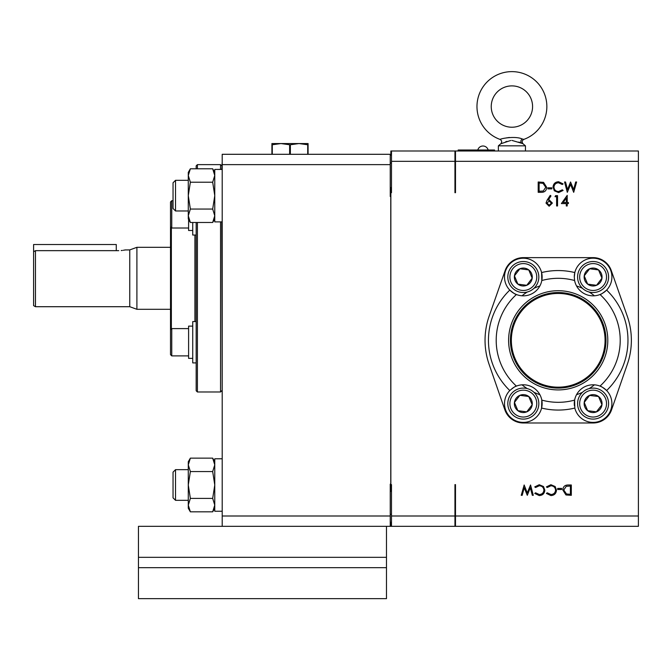 <?xml version="1.0" encoding="UTF-8"?>
<svg xmlns="http://www.w3.org/2000/svg" width="672" height="672" viewBox="0 0 672 672"><rect width="100%" height="100%" fill="white"/><g stroke="black" fill="none" stroke-linecap="round" stroke-linejoin="round"><path stroke-width="1.01" d="M522.497 143.556L521.304 143.06A2.587 1.89 110.7 0 1 522.152 138.953C516.004 136.055 502.597 138.113 499.993 139.39A34.927 34.927 0 0 1 511.913 71.627A34.927 34.927 0 0 1 523.832 139.39L523.429 139.28M509.401 137.474L506.52 137.878M532.577 106.554A20.664 20.664 0 0 1 511.913 127.226A20.664 20.664 0 0 1 491.24 106.554A20.664 20.664 0 0 1 511.913 85.89A20.664 20.664 0 0 1 532.577 106.554M485.041 340.309A73.164 73.164 0 0 0 489.073 364.266L504.874 409.853A19.522 19.522 0 0 0 523.32 422.982L593.099 422.982A19.522 19.522 0 0 0 611.545 409.853L627.337 364.266A73.164 73.164 0 0 0 627.245 316.092L611.26 270.514A19.253 19.253 0 0 0 593.099 257.636L523.32 257.636A19.253 19.253 0 0 0 505.159 270.514L489.166 316.092A73.164 73.164 0 0 0 485.041 340.309M522.152 138.953L523.832 139.39C521.909 140.557 521.648 142.027 523.043 143.791L525.445 145.824L498.372 145.824L498.372 150.99M505.537 141.868L506.94 141.364M510.77 140.465L500.917 143.732M574.61 280.518L574.459 279.56A18.808 18.808 0 0 0 574.61 280.518A62 62 0 0 0 541.8 280.518L541.59 272.563A18.808 18.808 0 0 0 504.512 277.024A18.808 18.808 0 0 0 516.407 294.521A62 62 0 0 0 516.407 386.106A18.808 18.808 0 0 1 541.8 400.109L541.59 408.055A18.808 18.808 0 0 0 541.8 400.109A62 62 0 0 0 574.61 400.109L574.82 408.055A69.754 69.754 0 0 1 541.59 408.055A18.808 18.808 0 0 1 504.512 403.595A18.808 18.808 0 0 1 509.796 390.533A69.754 69.754 0 0 1 509.796 290.094C513.458 293.118 515.659 294.588 516.407 294.521A18.808 18.808 0 0 0 541.59 272.563A69.754 69.754 0 0 1 574.82 272.563A18.808 18.808 0 0 0 574.291 277.024L574.61 280.518A18.808 18.808 0 0 0 600.012 294.521C600.751 294.588 602.952 293.118 606.623 290.094A69.754 69.754 0 0 1 606.623 390.533A18.808 18.808 0 0 0 574.409 405.728M605.514 389.474L606.623 390.533A18.808 18.808 0 0 1 595.342 422.268A18.808 18.808 0 0 1 574.82 408.055M606.623 390.533C602.96 387.509 600.751 386.039 600.012 386.106A62 62 0 0 0 600.012 294.521A18.808 18.808 0 0 0 601.322 293.941M574.291 277.024L574.82 272.563A18.808 18.808 0 0 1 611.906 277.024A18.808 18.808 0 0 1 606.623 290.094M605.506 291.161L604.414 292.051M604.372 292.085L602.238 293.462M600.608 294.269L600.172 294.454M515.768 294.252L514.214 293.488M518.834 142.069L521.212 143.018M511.913 140.406L522.22 143.438M488.141 150.007A5.334 5.334 0 0 0 477.809 150.007M578.777 409.534A15.498 15.498 0 0 1 587.16 389.281A15.498 15.498 0 0 1 607.412 397.664A15.498 15.498 0 0 1 599.029 417.917A15.498 15.498 0 0 1 578.777 409.534M508.603 340.309A49.602 49.602 0 0 0 558.205 389.92A49.602 49.602 0 0 0 607.807 340.309A49.602 49.602 0 0 0 558.205 290.707A49.602 49.602 0 0 0 508.603 340.309M510.426 340.309A47.788 47.788 0 0 0 558.205 388.097A47.788 47.788 0 0 0 605.993 340.309A47.788 47.788 0 0 0 558.205 292.53A47.788 47.788 0 0 0 510.426 340.309M508.998 409.534A15.498 15.498 0 0 1 517.381 389.281A15.498 15.498 0 0 1 537.642 397.664A15.498 15.498 0 0 1 529.259 417.917A15.498 15.498 0 0 1 508.998 409.534M508.998 282.962A15.498 15.498 0 0 1 517.381 262.71A15.498 15.498 0 0 1 537.642 271.085A15.498 15.498 0 0 1 529.259 291.346A15.498 15.498 0 0 1 508.998 282.962M578.777 282.962A15.498 15.498 0 0 1 587.16 262.71A15.498 15.498 0 0 1 607.412 271.085A15.498 15.498 0 0 1 599.029 291.346A15.498 15.498 0 0 1 578.777 282.962M605.506 398.454A13.432 13.432 0 0 0 587.95 391.188A13.432 13.432 0 0 0 580.684 408.744A13.432 13.432 0 0 0 598.24 416.01A13.432 13.432 0 0 0 605.506 398.454M511.35 340.309A46.864 46.864 0 0 0 558.205 387.173A46.864 46.864 0 0 0 605.069 340.309A46.864 46.864 0 0 0 558.205 293.454A46.864 46.864 0 0 0 511.35 340.309M535.727 398.454A13.432 13.432 0 0 0 518.171 391.188A13.432 13.432 0 0 0 510.913 408.744A13.432 13.432 0 0 0 528.469 416.01A13.432 13.432 0 0 0 535.727 398.454M535.727 271.883A13.432 13.432 0 0 0 518.171 264.617A13.432 13.432 0 0 0 510.913 282.173A13.432 13.432 0 0 0 528.469 289.439A13.432 13.432 0 0 0 535.727 271.883M605.506 271.883A13.432 13.432 0 0 0 587.95 264.617A13.432 13.432 0 0 0 580.684 282.173A13.432 13.432 0 0 0 598.24 289.439A13.432 13.432 0 0 0 605.506 271.883M596.392 411.844L601.969 404.762A8.946 8.946 0 0 0 598.542 396.497L589.588 395.438M589.798 395.346L589.672 395.329A8.946 8.946 0 0 0 584.22 402.436L587.647 410.701L596.526 411.869A8.946 8.946 0 0 0 601.969 404.762L598.542 396.497A8.946 8.946 0 0 0 589.672 395.329L584.22 402.436L587.597 410.575M532.19 404.762A8.946 8.946 0 0 0 528.763 396.497L519.893 395.329L514.45 402.436L517.877 410.701L526.747 411.869L532.19 404.762L528.763 396.497A8.946 8.946 0 0 0 519.893 395.329L514.45 402.436L517.877 410.701A8.946 8.946 0 0 0 532.19 404.762L528.763 396.497M532.19 278.191L528.763 269.926A8.946 8.946 0 0 0 519.893 268.758L514.45 275.864L517.877 284.13L526.747 285.298A8.946 8.946 0 0 0 532.19 278.191L528.763 269.926L519.893 268.758L514.45 275.864L517.877 284.13L526.747 285.298L532.19 278.191A8.946 8.946 0 0 0 528.763 269.926L528.637 269.909M601.969 278.191L598.542 269.926A8.946 8.946 0 0 0 584.22 275.864A8.946 8.946 0 0 0 587.647 284.13L596.526 285.298A8.946 8.946 0 0 0 601.969 278.191L598.542 269.926L589.672 268.758L584.22 275.864L587.647 284.13L596.526 285.298L601.969 278.191A8.946 8.946 0 0 0 598.542 269.926L598.408 269.909M175.518 210.966L175.518 180.306L173.04 182.784L173.04 208.488L175.518 210.966L188.286 210.966M175.518 500.321L175.518 469.661L173.04 472.139L173.04 497.843L175.518 500.321L188.286 500.321M222.205 169.436L214.763 169.436L214.763 221.886L222.205 221.886M222.205 458.791L214.763 458.791L214.763 511.241L222.205 511.241M125.101 249.942L129.755 249.908L129.755 306.709L136.903 309.305L170.125 309.305M129.755 249.908L136.903 247.313L136.903 309.305M35.456 306.709L33.6 305.634L33.6 251.765L35.456 250.656L35.456 306.709L129.755 306.709M118.751 250.656C127.109 249.841 127.109 249.841 118.751 250.656L35.456 250.656M124.723 250.026L124.144 250.135M124.118 250.144L123.354 250.278M122.354 250.429L121.237 250.547M192.738 230.488L188.597 230.488L188.597 219.433M188.597 358.369L192.738 358.369L188.597 358.369L188.597 326.122L192.738 326.122M171.755 228.01L170.512 226.766L170.512 201.97L171.755 200.726L171.755 228.01L188.597 228.01M171.755 328.608L171.755 355.891L188.597 355.891L171.755 355.891L170.512 354.648L170.512 329.843L171.755 328.608L188.597 328.608M196.165 321.577L192.738 321.577L192.738 362.914L196.165 362.914M170.512 339.461L170.512 217.148M171.36 227.615L171.36 328.994M197.408 222.482L197.408 391.986L220.55 391.986L220.55 221.886M220.55 169.386L220.55 164.632L221.794 165.875M197.408 391.986L196.165 390.743L196.165 222.482M196.165 168.79L196.165 165.875L197.408 164.632L197.408 168.79M222.205 161.944L221.794 169.386M222.205 394.666L221.794 221.886M638.4 515.995L638.4 150.99L455.49 150.99L455.49 192.696L454.952 192.696L454.952 161.33L391.482 161.33L391.482 192.696L390.86 192.696L390.86 484.621L391.482 484.621L391.482 515.995L454.952 515.995L454.952 526.327L455.49 526.327L455.49 515.995L638.4 515.995L638.4 526.327L455.49 526.327M454.952 526.327L390.86 526.327L390.86 522.194M390.86 155.123L390.86 150.99L454.952 150.99L454.952 161.33M455.49 150.99L454.952 150.99M454.952 515.995L454.952 484.621L455.49 484.621L455.49 515.995M222.205 164.632L390.239 164.632L390.239 196.484L390.776 196.484L390.776 484.142L390.239 484.142L390.239 515.995L222.205 515.995L222.205 154.3L390.776 154.3L390.776 155.123M390.776 522.194L390.776 526.327L138.457 526.327L138.457 557.323L386.476 557.323L386.476 598.66L138.457 598.66L138.457 557.323M386.476 567.664L138.457 567.664M386.476 526.327L386.476 557.323M214.763 218.887L212.688 222.482L214.763 215.771L212.688 209.059L214.763 195.636L212.688 182.213L214.763 175.501L212.688 168.79L190.361 168.79L188.286 175.501L188.286 172.385L190.361 168.79M188.286 195.636L190.361 182.213L188.286 175.501L188.286 215.771L190.361 209.059L188.286 195.636M190.361 222.482L188.286 215.771L188.286 218.887L190.361 222.482L212.688 222.482M212.688 209.059L190.361 209.059M212.688 182.213L190.361 182.213M214.763 508.242L212.688 511.837L214.763 505.126L212.688 498.414L214.763 484.991L212.688 471.568L214.763 464.856L212.688 458.144L190.361 458.144L188.286 464.856L188.286 505.126L190.361 498.414L188.286 484.991L190.361 471.568L188.286 464.856L188.286 461.74L190.361 458.144M190.361 511.837L188.286 505.126L188.286 508.242L190.361 511.837L212.688 511.837M212.688 498.414L190.361 498.414M212.688 471.568L190.361 471.568M192.738 222.482L192.738 235.04L196.165 235.04M222.205 515.995L222.205 526.327M390.239 526.327L390.239 515.995M390.239 164.632L390.239 154.3M390.239 189.235L390.776 189.235L390.776 196.484M390.776 484.142L390.776 491.392L390.239 491.392M308.078 154.3L308.078 143.556L271.916 143.556L271.916 154.3M290.363 154.3L290.363 144.757L299.04 143.556L307.717 144.757L307.717 154.3M272.278 154.3L272.278 144.757L280.955 143.556L289.632 144.757L289.632 154.3M290.363 144.757L289.632 144.757M116.273 250.656L116.273 244.516L33.6 244.516L33.6 251.765M222.205 458.741L214.763 458.791M222.205 169.386L214.763 169.436M390.239 522.194L391.482 522.194M390.239 514.282L391.482 514.282M390.86 484.621L390.86 489.737L391.482 489.737M391.482 187.58L390.86 187.58L390.86 192.696M390.239 163.036L391.482 163.036M390.239 155.123L391.482 155.123M584.22 275.864L587.597 284.004M520.027 395.346L519.893 395.329A8.946 8.946 0 0 0 517.877 410.701M601.969 404.762L598.542 396.497M587.647 284.13A8.946 8.946 0 0 0 596.526 285.298M519.893 268.758A8.946 8.946 0 0 0 517.877 284.13A8.946 8.946 0 0 0 526.747 285.298M584.22 402.436A8.946 8.946 0 0 0 596.526 411.869M594.392 295.789A57.372 57.372 0 0 0 589.201 292.034M582.49 288.33A57.372 57.372 0 0 0 576.534 285.944M539.876 285.944A57.372 57.372 0 0 0 533.929 288.33M527.218 292.034A57.372 57.372 0 0 0 522.018 295.789M522.018 384.838A57.372 57.372 0 0 0 527.218 388.592M509.796 390.533C513.458 387.509 515.668 386.03 516.407 386.106A18.808 18.808 0 0 0 515.096 386.686M533.929 392.297A57.372 57.372 0 0 0 539.876 394.682M576.534 394.682A57.372 57.372 0 0 0 582.49 392.297M589.201 388.592A57.372 57.372 0 0 0 594.392 384.838M566.286 198.038L563.203 202.524L566.286 202.524L566.286 198.038M539.851 183.053L539.12 183.053L539.12 191.268L543.262 191.008L545.748 187.286L543.026 183.347L539.851 183.053M549.192 205.178L551.443 203.129L549.108 201.071L546.941 203.129L549.192 205.178M569.663 494.264L570.394 494.264L570.394 486.049L566.252 486.31L563.766 490.031L566.488 493.97L569.663 494.264M512.047 388.542L514.181 387.156M515.81 386.358L516.247 386.173M600.65 386.375L602.196 387.139M603.238 387.761L604.388 388.559M574.3 402.847L574.342 402.175M574.459 401.066L574.61 400.109M541.8 400.109L541.96 401.066M458.178 150.99L458.178 150.007L494.55 150.007L494.55 150.99L494.55 150.007M557.668 489.493L557.668 488.435L561.649 488.435L561.649 489.493L557.668 489.493M555.173 486.528L556.483 490.216C556.156 493.567 554.299 495.356 550.922 495.592L546.412 493.424L547.218 492.803L550.973 494.525C553.745 494.332 555.274 492.87 555.551 490.148C555.265 487.393 553.711 485.932 550.914 485.78L547.218 487.502L546.412 486.889L550.906 484.722L555.173 486.528M543.514 486.528L544.824 490.216C544.496 493.567 542.64 495.356 539.263 495.592L534.752 493.424L535.559 492.803L539.322 494.525C542.086 494.332 543.614 492.87 543.892 490.148C543.606 487.393 542.052 485.932 539.255 485.78L535.559 487.502L534.752 486.889L539.246 484.722L543.514 486.528M527.268 492.895L530.544 484.991L533.291 495.323L532.333 495.323L530.309 487.746L527.302 495.323L524.219 487.796L522.186 495.323L521.237 495.323L524.16 484.991L527.268 492.895M566.286 205.968L566.286 203.582L561.38 203.582L567.21 195.367L567.21 202.524L568.403 202.524L568.403 203.582L567.21 203.582L567.21 205.968L566.286 205.968M570.587 184.422L567.311 192.326L564.564 181.994L565.522 181.994L567.546 189.571L570.553 181.994L573.636 189.521L575.669 181.994L576.618 181.994L573.695 192.326L570.587 184.422M554.341 190.789L553.031 187.102C553.358 183.75 555.215 181.961 558.592 181.726L563.102 183.893L562.296 184.514L558.533 182.792C555.769 182.986 554.24 184.447 553.963 187.169C554.249 189.924 555.803 191.386 558.6 191.537L562.296 189.815L563.102 190.428L558.608 192.595L554.341 190.789M551.838 187.824L551.838 188.882L547.865 188.882L547.865 187.824L551.838 187.824M543.564 182.364L546.672 187.295C546.479 190.621 544.723 192.301 541.397 192.326L538.196 192.326L538.196 181.994L543.564 182.364M549.142 206.237L546.008 203.087L547.168 200.088L550.25 195.367L550.964 195.93L548.234 200.105L549.31 200.004L552.376 203.07L549.142 206.237M556.609 205.968L556.609 196.694L555.022 196.694L555.626 195.636L557.542 195.636L557.542 205.968L556.609 205.968M565.95 494.953L562.842 490.022C563.035 486.696 564.791 485.024 568.117 484.991L571.318 484.991L571.318 495.323L565.95 494.953M391.482 161.33L391.482 150.99M391.482 526.327L391.482 515.995M638.4 161.33L455.49 161.33M454.952 187.58L455.49 187.58M455.49 489.737L454.952 489.737M454.952 155.123L455.49 155.123M454.952 163.036L455.49 163.036M454.952 514.282L455.49 514.282M454.952 522.194L455.49 522.194M194.922 321.577L194.922 235.04M460.656 150.007L460.656 150.99M492.072 150.007L492.072 150.99M499.993 139.39C501.917 140.557 502.177 142.019 500.783 143.791L498.372 145.824M136.903 247.313L170.125 247.313M171.755 200.726L173.04 200.726M197.408 164.632L220.55 164.632M214.763 172.385L212.688 168.79M214.763 461.74L212.688 458.144M221.794 390.743L220.55 391.986M170.512 354.648L171.755 355.891M188.286 469.661L175.518 469.661M188.286 180.306L175.518 180.306M525.445 145.824L525.445 150.99"/></g></svg>
